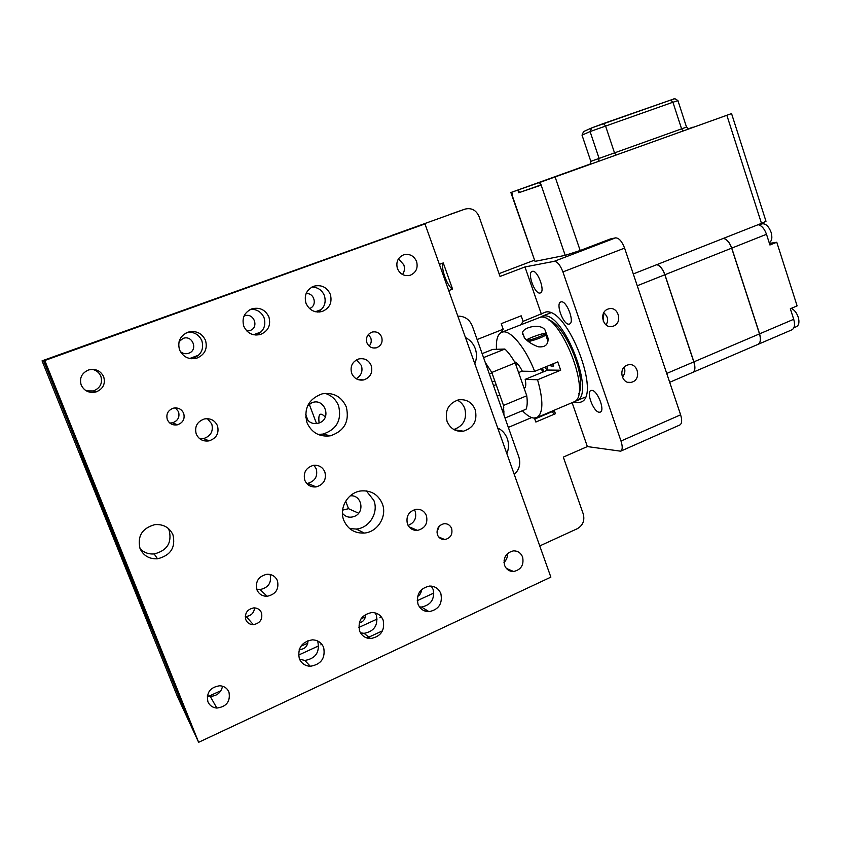 <?xml version="1.0" encoding="UTF-8"?>
<svg xmlns="http://www.w3.org/2000/svg" width="841" height="841" viewBox="0 0 841 841"><rect width="100%" height="100%" fill="white"/><g stroke="black" fill="none" stroke-linecap="round" stroke-linejoin="round"><path stroke-width="1.26" d="M63.443 410.261L84.163 460.426L79.969 453.835L145.104 615.36L153.871 633.378L188.3 719.98L177.44 696.558L42.05 360.852L402.471 231.706L43.448 360.673L63.874 410.093M145.104 615.36L146.387 614.813M42.05 360.852L44.783 360.505L198.644 742.298L188.542 720.495L43.48 360.663L424.968 223.916L550.866 577.136L198.644 742.298M179.564 349.93C183.128 357.089 188.836 359.853 196.689 358.213C204.794 354.765 207.738 348.815 205.509 340.363C201.872 333.047 196.037 330.313 188.006 332.163C180.142 335.717 177.325 341.635 179.564 349.93M191.306 358.75L193.23 358.319C201.188 354.934 204.079 349.099 201.882 340.815C199.233 334.981 194.66 332.069 188.163 332.111M299.322 658.671C301.425 663.444 305.094 665.977 310.34 666.282C321.157 664.422 325.593 658.156 323.659 647.486C321.514 642.587 317.73 640.043 312.316 639.843C301.688 641.862 297.357 648.138 299.322 658.671M299.522 659.134L304.81 660.448C315.438 658.64 319.79 652.511 317.887 642.04L317.362 640.863M359.58 630.981C361.693 635.849 365.383 638.372 370.65 638.561C380.899 636.574 385.073 630.435 383.16 620.143C381.015 615.17 377.231 612.637 371.806 612.542C361.725 614.666 357.646 620.805 359.58 630.981M360.453 632.81L364.058 633.336C374.129 631.412 378.229 625.399 376.358 615.286L375.128 612.9M417.998 604.132C420.111 609.073 423.801 611.586 429.057 611.67C438.792 609.599 442.723 603.586 440.863 593.63C438.718 588.584 434.944 586.072 429.541 586.072C419.953 588.258 416.106 594.282 417.998 604.132M419.47 606.918L421.478 607.034C431.055 605.015 434.923 599.118 433.083 589.341L431.275 586.103M305.998 303.307C309.362 310.34 314.744 313.062 322.156 311.496C329.683 308.216 332.405 302.497 330.334 294.339C326.918 287.191 321.43 284.479 313.882 286.203C306.534 289.577 303.906 295.275 305.998 303.307M317.625 312.043C324.153 308.479 326.424 303.012 324.426 295.664C322.029 290.113 317.866 287.244 311.927 287.054M243.795 326.245C247.254 333.341 252.805 336.085 260.426 334.487C268.237 331.112 271.065 325.288 268.91 316.983C265.388 309.751 259.732 307.028 251.953 308.815C244.353 312.274 241.63 318.087 243.795 326.245M260.426 334.487L255.78 335.044C263.454 331.743 266.229 326.024 264.116 317.887C261.551 312.137 257.136 309.246 250.86 309.236M304.799 480.285C307.028 485.152 310.792 487.36 316.111 486.907C323.669 484.637 326.592 479.654 324.868 471.969C322.618 467.007 318.771 464.81 313.336 465.357C305.914 467.701 303.075 472.684 304.799 480.285M306.702 483.47L307.732 483.365C315.081 481.178 317.93 476.342 316.258 468.868L313.945 465.262M196.237 434.051C198.823 439.423 203.101 441.693 209.094 440.863C216.505 438.266 219.301 433.231 217.462 425.746C214.833 420.269 210.46 418.019 204.342 418.965C197.088 421.646 194.387 426.671 196.237 434.051M199.695 438.708L203.617 438.582C210.828 436.069 213.54 431.181 211.753 423.917L207.38 418.66M407.422 523.975C409.378 528.442 412.731 530.576 417.493 530.377C425.052 528.379 428.027 523.48 426.429 515.67C424.453 511.128 421.036 508.994 416.179 509.268C408.726 511.349 405.814 516.248 407.422 523.975M408.095 525.436C414.434 522.829 416.81 518.172 415.223 511.433L414.361 509.657M256.904 589.762C258.87 594.114 262.287 596.29 267.144 596.28C275.722 594.387 279.17 589.226 277.456 580.784C275.459 576.327 271.969 574.151 266.986 574.256C258.544 576.253 255.18 581.415 256.904 589.762M256.694 589.163L260.079 589.541C268.426 587.722 271.78 582.708 270.119 574.508L270.108 574.477M343.78 520.253C347.785 529.22 354.629 533.488 364.321 533.057C377.714 532.09 387.407 516.195 382.319 503.727C378.198 494.445 371.091 490.187 360.989 490.934C347.974 492.342 338.723 508.006 343.78 520.253M349.656 528.59L356.258 529.042C369.357 528.116 378.839 512.6 373.856 500.427L366.34 490.902M306.976 422.655C311.654 432.747 319.443 437.141 330.334 435.817C344.347 431.086 349.667 421.467 346.303 406.939C341.488 396.51 333.435 392.148 322.135 393.851C308.626 398.876 303.569 408.474 306.976 422.655M318.024 434.429L322.997 434.082C336.705 429.478 341.909 420.08 338.608 405.898C336.074 399.591 331.606 395.407 325.173 393.378M140.026 548.532C143.443 555.743 149.267 559.16 157.519 558.802C170.628 555.491 175.78 547.523 172.983 534.887C169.451 527.423 163.396 524.006 154.807 524.637C142.108 528.222 137.188 536.19 140.026 548.532M140.079 548.647C143.843 552.579 148.542 554.345 154.166 553.935C166.96 550.718 171.995 542.95 169.262 530.629L168.053 528.211M447.055 421.362C450.292 428.721 455.748 431.99 463.423 431.191C473.672 427.827 477.604 420.658 475.207 409.693C471.906 402.177 466.335 398.907 458.461 399.874C448.432 403.386 444.637 410.545 447.055 421.362M453.814 429.52C463.496 425.998 467.165 419.039 464.81 408.631C463.359 404.773 460.868 401.956 457.315 400.158M207.916 701.762C209.609 705.557 212.584 707.659 216.831 708.069C226.555 706.745 230.592 701.426 228.962 692.09C227.228 688.201 224.169 686.088 219.774 685.751C210.208 687.213 206.245 692.542 207.916 701.762M207.359 695.77L210.239 696.359C216.894 696.096 221.015 692.721 222.581 686.224M504.579 565.352C506.324 569.483 509.341 571.533 513.641 571.512C521.105 569.725 524.09 564.91 522.608 557.057C520.852 552.863 517.783 550.802 513.399 550.887C506.019 552.737 503.086 557.562 504.579 565.352M503.98 562.461C506.503 560.043 507.67 557.078 507.47 553.567M397.415 268.563C400.074 274.282 404.342 276.521 410.208 275.259C416.085 272.642 418.208 268.048 416.579 261.498C413.888 255.706 409.567 253.477 403.617 254.834C397.846 257.504 395.775 262.077 397.415 268.563M402.534 274.523C404.542 271.548 404.963 268.311 403.806 264.799L398.476 258.839M81.199 385.073C84.279 391.076 89.209 393.367 96 391.959C103.075 389.005 105.63 383.938 103.685 376.779C100.552 370.65 95.517 368.379 88.578 369.966C81.714 373.005 79.254 378.04 81.199 385.073M86.339 390.886L93.435 390.949C100.258 388.1 102.739 383.223 100.857 376.305C99.238 372.584 96.379 370.261 92.268 369.346M366.918 342.781C368.831 346.913 371.953 348.595 376.305 347.838C381.152 345.914 382.949 342.329 381.677 337.104C379.754 332.931 376.589 331.249 372.195 332.058C367.412 334.024 365.646 337.598 366.918 342.781M369.178 346.103C371.217 343.685 371.743 340.952 370.765 337.893L368.369 334.497M167.327 419.617C169.388 423.811 172.762 425.546 177.472 424.8C183.023 422.75 185.083 418.923 183.674 413.32C181.582 409.062 178.155 407.338 173.372 408.169C167.916 410.261 165.908 414.077 167.327 419.617M169.798 423.034L172.521 422.823C177.903 420.847 179.9 417.147 178.534 411.722L175.433 407.885M245.824 619.743C247.254 622.939 249.766 624.579 253.33 624.653C260.058 623.318 262.781 619.365 261.498 612.795C260.037 609.546 257.483 607.917 253.835 607.885C247.191 609.283 244.521 613.247 245.824 619.743M245.278 616.432L246.108 616.453C251.186 615.812 254.003 612.952 254.56 607.885M437.436 534.781C438.876 538.093 441.346 539.691 444.857 539.575C450.555 538.103 452.815 534.413 451.628 528.484C450.177 525.131 447.675 523.533 444.111 523.691C438.466 525.205 436.248 528.894 437.436 534.781M436.942 532.059L439.317 526.077M240.904 289.798L225.819 295.212L240.904 289.798M300.111 268.531L285.477 273.788L300.111 268.531M179.869 311.727L164.31 317.309L179.869 311.727M351.622 373.246C354.082 378.566 358.14 380.784 363.785 379.911C370.439 377.42 372.92 372.637 371.238 365.562C368.747 360.158 364.626 357.951 358.876 358.918C352.347 361.483 349.93 366.255 351.622 373.246M356.153 378.734C361.241 375.717 362.986 371.301 361.399 365.499L356.479 359.874M512.169 570.881L511.212 571.323M426.85 610.324L425.147 611.113M382.529 630.813L366.96 638.014M421.299 591.318L419.396 592.19M365.415 616.831L361.02 618.839M307.838 643.113L300.794 646.33M505.998 559.969L503.99 560.894M433.84 593.052L417.241 600.674M381.467 617.073L379.88 617.799M377.136 619.06L358.792 627.47M321.903 644.385L320.873 644.858M318.697 645.856L298.513 655.107M220.962 690.671L207.201 696.979M299.217 649.578C304.841 649.294 307.753 646.319 307.974 640.632M359.181 623.055C363.449 621.793 365.572 618.913 365.551 614.424M417.556 596.542C420.058 594.944 421.362 592.642 421.467 589.657M342.424 513.304C345.693 517.068 349.698 518.098 354.45 516.374C365.33 512.306 361.577 494.298 350.161 495.885M305.682 417.041C308.647 422.75 313.199 424.705 319.338 422.907C332.216 418.303 324.363 397.288 311.78 402.797L307.669 405.677M321.241 309.667L315.606 311.759M260.847 332.121L253.719 334.771M198.518 355.301L189.824 358.529M321.388 309.53L315.47 311.727M260.983 331.985L253.583 334.739M198.665 355.154L189.688 358.497M309.467 308.51L309.572 308.468C317.656 305.903 314.492 292.489 306.071 293.656M246.812 330.965L250.082 330.502C259.512 327.422 253.751 312.169 244.552 315.922L243.985 316.153M180.258 351.443C182.749 353.651 185.577 354.25 188.741 353.231C198.465 350.035 192.505 334.592 183.023 338.45L179.091 341.583M312.253 287.044L311.38 287.359M251.543 309.215L249.335 310.014M188.91 332.079L185.283 333.404M186.134 332.931L187.837 332.216M424.968 223.916L44.783 360.505M141.383 602.398L86.465 466.156M305.598 414.203L308.006 420.574M342.571 510.151L348.531 508.7L345.693 501.152M316.531 423.601L309.246 404.216M325.288 417.041C320.095 411.785 318.045 413.761 319.117 422.991M358.634 513.21L348.531 508.7M474.808 363.754C476.847 358.781 476.994 353.746 475.27 348.637C473.388 343.591 470.119 339.89 465.472 337.546M506.86 453.677C508.858 448.705 509.005 443.712 507.312 438.708C505.462 433.756 502.266 430.182 497.704 427.974M514.271 474.471C519.339 469.667 520.873 463.885 518.897 457.126L472.348 326.087C469.562 319.422 464.716 316.1 457.83 316.121M521.042 324.573L523.113 321.346L545.756 312.022C567.433 306.86 602.103 396.679 580.637 402.156L577.189 402.681L573.856 401.893M626.923 365.225C617.967 368.484 621.867 384.61 631.065 382.392L632.6 381.919C641.567 378.608 637.562 362.471 628.332 364.794L626.923 365.225M607.854 309.12C598.55 312.358 603.039 329.073 612.469 326.382L613.594 326.024C622.908 322.734 618.324 306.008 608.863 308.805L607.854 309.12M539.975 293.036C534.729 294.287 526.939 272.799 532.153 271.401L532.448 271.317C537.63 269.761 545.599 291.585 540.353 292.931L539.975 293.036M561.262 301.845L560.789 301.961C555.365 303.485 563.323 325.099 568.947 324.142L569.504 324.016C574.971 322.545 566.813 300.584 561.262 301.845M591.77 390.382L590.939 390.518C585.851 392.032 593.662 412.29 599.318 412.248L600.243 412.111C605.383 410.639 597.362 390.045 591.77 390.382M439.391 264.368L443.26 262.928C440.358 267.259 447.233 286.529 452.584 289.115L448.726 290.576M590.466 163.942L510.876 192.536L535.002 261.362L565.215 255.349L580.174 250.513L610.366 238.97L615.538 237.877C618.944 237.887 621.962 241.293 624.6 248.095L680.611 414.813C682.24 420.237 681.977 423.633 679.801 424.999L620.658 451.186C622.603 449.914 622.718 446.529 621.005 441.031L680.611 414.813M624.6 248.095L562.923 271.916C560.232 264.999 557.31 261.477 554.177 261.341L524.973 266.944L541.362 314.124M391.822 235.406L464.947 209.136L391.822 235.406M524.973 266.944L500.038 276.447L479.023 216.452C476.09 210.029 471.402 207.59 464.968 209.125L449.914 214.381M539.743 545.935L577.304 528.705C582.897 525.415 584.884 520.526 583.276 514.03L563.323 457.084L587.365 446.571L620.658 451.186M499.049 273.63L534.298 260.237M523.113 321.346L521.178 315.806L501.225 323.669L503.181 329.23L477.131 339.533M443.26 262.928L452.584 289.115M501.215 332.458L503.181 329.23M508.342 427.407L531.649 417.556M534.456 418.082L535.854 422.035L555.407 413.73L554.198 410.25M572.111 402.66L587.365 446.571M552.285 411.617L554.03 414.319M562.923 271.916L621.005 441.031M606.014 324.889C608.758 320.526 608.011 316.489 603.775 312.757M622.403 377.325C624.989 373.74 625.536 370.387 624.064 367.275M769.179 242.671L769.21 242.66C771.901 241.104 772.532 237.656 771.092 232.316C768.632 226.082 765.562 223.275 761.883 223.885L759.171 224.946M793.883 327.759L796.553 326.613C799.003 325.183 799.549 322.019 798.214 317.141C796.606 312.663 794.282 309.74 791.234 308.374M731.765 248.116L759.581 333.845C761.126 339.322 760.611 342.823 758.025 344.368L791.917 329.819C794.608 328.232 795.208 324.721 793.715 319.286L790.34 308.752L797.11 305.882L776.779 242.24L769.925 244.994L766.498 234.282L731.765 248.116C729.725 242.544 726.981 239.286 723.533 238.339M766.498 234.282C764.48 228.763 761.694 225.567 758.151 224.694M776.779 242.24L769.42 243.417M656.916 264.621C660.153 265.693 662.824 269.057 664.926 274.723L693.899 361.861C695.539 367.412 695.181 370.913 692.837 372.353L692.795 372.374M692.837 372.353L757.941 344.4C760.516 342.865 761.031 339.365 759.486 333.888L731.67 248.148C729.631 242.576 726.887 239.328 723.439 238.381M669.688 382.298L692.742 372.395C695.087 370.955 695.433 367.454 693.804 361.903L664.832 274.765C662.729 269.099 660.059 265.724 656.821 264.652M524.553 338.04C527.801 341.677 532.374 344.6 538.261 346.797C545.21 347.48 548.469 344.579 548.027 338.124L544.968 329.872C540.626 323.365 523.901 326.813 522.524 332.552L524.553 338.04M496.484 349.288C495.927 339.806 497.662 334.119 501.699 332.248L503.391 331.869C511.465 330.807 526.109 348.973 534.645 371.396L557.793 361.893L560.684 370.208L537.578 379.764C543.57 400.905 543.275 413.541 536.695 417.651L533.73 418.051C530.398 417.62 526.634 415.17 522.429 410.713M501.699 332.248L540.448 317.194C560.653 312.568 593.262 397.078 573.31 402.156L536.695 417.651M548.227 319.769C565.005 323.89 587.712 379.123 578.661 393.861M540.195 317.215L543.465 315.995C563.785 311.328 596.364 395.764 576.295 400.884L574.739 401.325M514.534 361.767C517.047 362.671 519.633 365.814 522.303 371.196L534.645 371.396M546.818 370.45L545.252 367.044M543.896 371.659L542.34 368.242M542.792 372.111L541.236 368.694M522.25 371.081L518.592 372.574M517.699 364.037L515.859 364.784M522.482 334.287L522.724 333.414M537.578 379.764L525.173 379.365C526.235 384.442 525.898 387.47 524.185 388.458M560.684 370.208L547.806 370.051L525.173 379.365M552.957 363.88L553.704 366.024L550.971 366.014L550.571 364.857M546.797 366.413L547.806 370.051M603.281 321.199L603.806 312.789M494.75 380.773L492.248 382.087M502.256 410.292L503.812 407.79M493.467 385.546L496.169 384.757M505.01 418.03L526.088 409.178C527.318 406.15 527.538 401.672 526.76 395.764L515.207 362.944C511.78 356.899 508.332 352.263 504.884 349.047L492.731 349.404L482.135 353.64M499.922 395.333L497.178 395.985M503.013 412.405L504.074 411.953M503.948 415.044L503.507 405.446L526.76 395.764M515.207 362.944L491.796 372.447L503.507 405.446M491.796 372.447L485.257 362.429M483.543 357.604L504.884 349.047M489.399 374.066L491.964 372.931M313.462 423.486L316.416 423.622M544.432 180.762L517.825 190.066L518.75 192.736L540.5 185.073M540.542 185.188L539.827 185.451L540.574 185.272M518.75 192.736L540.595 185.325L539.617 182.497L731.554 113.588L765.993 221.278L761.483 223.37L726.855 115.291L731.554 113.588M517.825 190.066L511.664 192.274L512.59 194.954M693.215 127.327L688.232 128.862M590.424 163.995L544.358 180.542M693.142 127.107L688.201 128.852M510.876 192.536L511.664 192.274M633.284 273.935L761.483 223.37M539.617 182.497L726.855 115.291M87.38 468.426L87.043 467.869M140.636 600.821L141.256 602.072M554.177 261.341L615.538 237.877M759.581 333.845L793.715 319.286M664.926 274.723L731.67 248.148M693.899 361.861L759.486 333.888M666.713 373.457L693.804 361.903M637.257 285.751L664.832 274.765M545.557 334.371L545.841 335.139C541.383 337.714 535.58 339.859 528.453 341.572M527.633 340.248C531.817 340.195 549.141 333.236 544.001 333.677C539.754 333.782 522.755 340.594 527.633 340.248M677.93 100.689L672.926 102.234L681.588 128.862L686.508 127.086L688.632 128.967M670.75 100.037L674.745 98.754M603.396 123.553L670.708 100.047L672.926 102.234L590.088 131.564L599.097 158.413L681.588 128.862L683.06 130.975M591.78 127.885L603.365 123.564L605.499 125.835L614.529 152.904L615.969 155.07M598.498 161.346L599.097 158.413L590.834 161.346L590.088 164.373M590.824 161.335L582.056 135.243M686.519 127.096L677.899 100.573C672.316 96.799 675.596 99.522 670.708 100.047L591.696 127.916L590.088 131.564L582.014 135.128L583.58 131.564L591.475 128.021M511.16 192.452L535.002 261.362M555.123 176.978L580.174 250.513M565.215 255.349L540.195 182.297M193.23 358.319L196.689 358.213M304.81 660.448L310.34 666.282M364.058 633.336L370.65 638.561M421.478 607.034L429.057 611.67M318.939 312.053L322.156 311.496M307.732 483.365L316.111 486.907M203.617 438.582L209.094 440.863M408.989 526.771L417.493 530.377M260.079 589.541L267.144 596.28M356.258 529.042L364.321 533.057M322.997 434.082L330.334 435.817M154.166 553.935L157.519 558.802M454.319 429.793L463.423 431.191M210.239 696.359L216.831 708.069M506.366 568.421L513.641 571.512M408.621 275.617L410.208 275.259M93.435 390.949L96 391.959M373.057 347.985L376.305 347.838M172.521 422.823L177.472 424.8M246.108 616.453L253.33 624.653M438.718 537.01L444.857 539.575M358.098 379.638L363.785 379.911M627.901 382.287L631.065 382.392M610.03 326.539L612.469 326.382M554.366 410.734L534.792 419.028M576.295 400.884L585.231 397.11M524.385 337.84L522.524 332.552M541.646 316.416L550.624 312.863M547.848 340.931L545.841 335.139C545.862 334.192 545.294 333.688 544.148 333.635C541.646 333.278 526.519 339.238 527.349 339.533M519.37 192.557L518.434 189.845"/></g></svg>
